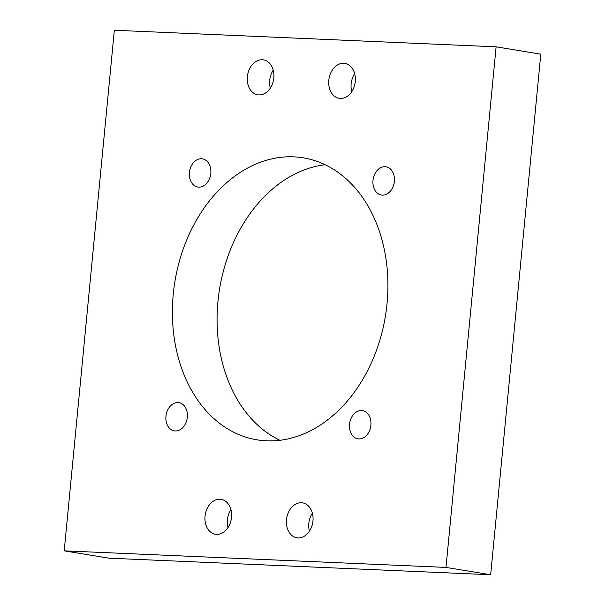 <?xml version="1.0" encoding="UTF-8"?>
<svg xmlns="http://www.w3.org/2000/svg" width="605" height="605" viewBox="0 0 605 605"><rect width="100%" height="100%" fill="white"/><g stroke="black" fill="none" stroke-linecap="round" stroke-linejoin="round"><path stroke-width="0.91" d="M293.833 156.854A142.886 106.661 99.3 0 1 303.309 157.829A142.886 106.661 99.3 0 1 386.345 309.805A142.886 106.661 99.3 0 1 266.487 440.811A142.886 106.661 99.3 0 1 257.019 439.835A142.886 106.661 99.3 0 1 173.975 287.867A142.886 106.661 99.3 0 1 293.833 156.854M361.578 410.53A14.286 10.663 99.3 0 1 362.524 410.629A14.286 10.663 99.3 0 1 370.827 425.822A14.286 10.663 99.3 0 1 358.841 438.927A14.286 10.663 99.3 0 1 357.895 438.829A14.286 10.663 99.3 0 1 349.592 423.629A14.286 10.663 99.3 0 1 361.578 410.53M385.052 166.715A14.286 10.663 99.3 0 1 385.998 166.814A14.286 10.663 99.3 0 1 394.301 182.007A14.286 10.663 99.3 0 1 382.322 195.105A14.286 10.663 99.3 0 1 381.369 195.007A14.286 10.663 99.3 0 1 373.066 179.814A14.286 10.663 99.3 0 1 385.052 166.715M201.48 158.744A14.286 10.663 99.3 0 1 202.425 158.843A14.286 10.663 99.3 0 1 210.729 174.036A14.286 10.663 99.3 0 1 198.75 187.142A14.286 10.663 99.3 0 1 197.797 187.043A14.286 10.663 99.3 0 1 189.494 171.843A14.286 10.663 99.3 0 1 201.48 158.744M178.006 402.559A14.286 10.663 99.3 0 1 178.951 402.658A14.286 10.663 99.3 0 1 187.255 417.851A14.286 10.663 99.3 0 1 175.268 430.957A14.286 10.663 99.3 0 1 174.323 430.858A14.286 10.663 99.3 0 1 166.02 415.658A14.286 10.663 99.3 0 1 178.006 402.559M301.419 502.755A17.689 13.204 99.3 0 1 302.591 502.876A17.689 13.204 99.3 0 1 312.876 521.692A17.689 13.204 99.3 0 1 298.031 537.913A17.689 13.204 99.3 0 1 296.858 537.792A17.689 13.204 99.3 0 1 286.581 518.977A17.689 13.204 99.3 0 1 301.419 502.755M343.738 63.291A17.689 13.204 99.3 0 1 344.91 63.412A17.689 13.204 99.3 0 1 355.188 82.227A17.689 13.204 99.3 0 1 340.35 98.449A17.689 13.204 99.3 0 1 339.178 98.328A17.689 13.204 99.3 0 1 328.893 79.512A17.689 13.204 99.3 0 1 343.738 63.291M262.29 59.759A17.689 13.204 99.3 0 1 263.462 59.88A17.689 13.204 99.3 0 1 273.74 78.695A17.689 13.204 99.3 0 1 258.902 94.917A17.689 13.204 99.3 0 1 257.73 94.796A17.689 13.204 99.3 0 1 247.453 75.98A17.689 13.204 99.3 0 1 262.29 59.759M219.97 499.216A17.689 13.204 99.3 0 1 221.143 499.337A17.689 13.204 99.3 0 1 231.428 518.152A17.689 13.204 99.3 0 1 216.59 534.374A17.689 13.204 99.3 0 1 215.418 534.253A17.689 13.204 99.3 0 1 205.133 515.437A17.689 13.204 99.3 0 1 219.97 499.216M230.929 509.637A17.689 13.204 -80.7 0 0 227.972 527.62M273.241 70.172A17.689 13.204 -80.7 0 0 270.291 88.164M354.689 73.712A17.689 13.204 -80.7 0 0 351.732 91.695M312.369 513.169A17.689 13.204 -80.7 0 0 309.42 531.16M64.206 550.845L108.885 558.173L490.663 574.75L445.991 567.414L64.206 550.845L114.337 30.25L496.115 46.827L540.794 54.155L490.663 574.75M496.115 46.827L445.991 567.414M279.881 440.289A142.886 106.661 99.3 0 1 219.585 288.887A142.886 106.661 99.3 0 1 325.119 164.711"/></g></svg>

